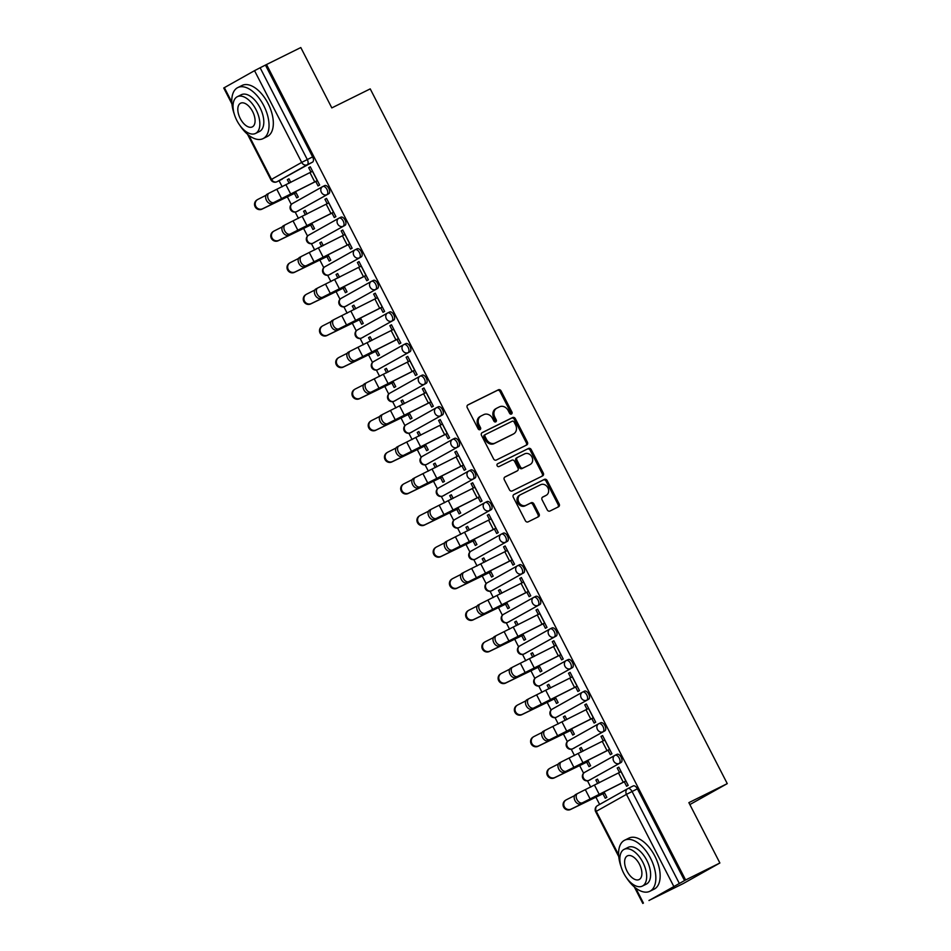 <?xml version="1.0" encoding="UTF-8"?>
<svg xmlns="http://www.w3.org/2000/svg" width="951" height="951" viewBox="0 0 951 951"><rect width="100%" height="100%" fill="white"/><g stroke="black" fill="none" stroke-linecap="round" stroke-linejoin="round"><path stroke-width="1.43" d="M511.472 414.054A1.569 1.32 60.7 0 0 511.947 412.08L501.082 390.956A2.235 1.89 60.7 0 0 498.372 389.803L467.94 404.876A2.235 1.89 60.7 0 0 467.274 407.706L478.127 428.83A1.569 1.32 60.7 0 0 480.505 427.653L479.09 424.919A7.156 6.039 60.7 0 1 481.004 416.003A7.156 6.039 60.7 0 1 481.23 415.872L483.774 414.624A7.156 6.039 60.7 0 1 492.452 418.309L493.854 421.043A1.569 1.32 60.7 0 0 496.22 419.866L494.817 417.132A7.156 6.039 60.7 0 1 496.719 408.217A7.156 6.039 60.7 0 1 496.957 408.086L499.489 406.838A7.156 6.039 60.7 0 1 508.167 410.523L509.581 413.257A1.569 1.32 60.7 0 0 511.472 414.054M510.901 414.172A1.569 1.32 60.7 0 0 510.877 412.675L500.024 391.55A2.235 1.89 60.7 0 0 497.314 390.409L467.571 405.126M479.459 429.745A1.569 1.32 60.7 0 0 479.435 428.247L478.032 425.513L479.09 424.919M495.186 421.959A1.569 1.32 60.7 0 0 495.15 420.461L493.747 417.727L494.817 417.132M547.253 509.879A2.235 1.89 60.7 0 0 549.963 511.032L558.51 506.812A2.235 1.89 60.7 0 0 559.176 503.982L547.122 480.517A2.235 1.89 60.7 0 0 544.4 479.375L513.98 494.437A2.235 1.89 60.7 0 0 513.302 497.266L525.368 520.72A2.235 1.89 60.7 0 0 528.078 521.873L538.385 516.773A2.235 1.89 60.7 0 0 539.062 513.944L533.891 503.899A2.235 1.89 60.7 0 0 531.181 502.758L526.069 505.29A5.979 5.04 60.7 0 1 518.877 502.318A5.979 5.04 60.7 0 1 520.411 494.746A5.979 5.04 60.7 0 1 520.601 494.651L540.632 484.725A5.979 5.04 60.7 0 1 547.835 487.697A5.979 5.04 60.7 0 1 546.302 495.257A5.979 5.04 60.7 0 1 546.1 495.364L542.759 497.016A2.235 1.89 60.7 0 0 542.094 499.846L547.253 509.879M266.53 64.525L300.801 47.55L331.816 107.903L370.224 88.883L727.265 783.624L688.869 802.644L719.883 862.997L685.612 879.972L266.53 64.525L260.122 67.771L307.28 159.518A4.553 2.449 63.7 0 1 307.221 164.773L277.014 181.724A4.553 2.449 63.7 0 1 276.955 181.76A4.553 2.449 63.7 0 1 276.812 181.819M526.723 444.973A2.235 1.89 60.7 0 0 527.401 442.156L515.347 418.69A2.235 1.89 60.7 0 0 512.625 417.537L482.205 432.61A2.235 1.89 60.7 0 0 481.527 435.439L493.581 458.893A2.235 1.89 60.7 0 0 496.303 460.046L526.723 444.973M531.229 449.609L543.283 473.063A2.235 1.89 60.7 0 1 542.617 475.892L512.185 490.966A2.235 1.89 60.7 0 1 509.474 489.813L504.315 479.768A2.235 1.89 60.7 0 1 504.981 476.95L517.32 470.828A2.235 1.89 60.7 0 0 517.998 468.011L514.574 461.342A2.235 1.89 60.7 0 0 511.864 460.201L499.013 466.561A1.569 1.32 60.7 0 1 497.528 463.803A1.569 1.32 60.7 0 0 497.528 463.803L528.518 448.456A2.235 1.89 60.7 0 1 531.229 449.609L530.159 450.203L542.225 473.669L543.283 473.063M719.883 862.997L683.282 883.55L648.974 900.466M279.071 180.714L282.197 186.788M287.309 196.738L291.279 204.465M295.19 212.085L298.436 218.385M303.547 228.335L307.518 236.062M311.429 243.682L314.674 249.982M319.786 259.932L323.756 267.659M327.667 275.279L330.912 281.579M336.024 291.529L339.994 299.256M343.905 306.876L347.151 313.176M352.262 323.126L356.233 330.853M360.144 338.473L363.389 344.773M368.501 354.723L372.471 362.45M376.382 370.07L379.627 376.37M384.739 386.32L388.709 394.047M392.62 401.667L395.866 407.967M400.977 417.917L404.948 425.644M408.871 433.264L412.104 439.564M417.216 449.514L421.186 457.241M425.109 464.861L428.342 471.161M433.454 481.111L437.424 488.838M441.347 496.458L444.581 502.758M449.692 512.708L453.663 520.435M457.586 528.055L460.819 534.355M465.931 544.305L469.901 552.032M473.824 559.652L477.057 565.952M482.169 575.902L486.139 583.629M490.062 591.249L493.296 597.561M498.407 607.499L502.378 615.226M506.301 622.846L509.534 629.158M514.646 639.096L518.616 646.823M522.539 654.443L525.772 660.755M530.884 670.693L534.854 678.42M538.777 686.04L542.011 692.352M547.122 702.29L551.093 710.017M555.015 717.636L558.249 723.949M563.361 733.887L567.343 741.614M571.254 749.233L574.487 755.546M579.599 765.484L583.581 773.211M587.492 780.83L590.737 787.143M595.837 797.081L599.617 804.439M689.855 804.57L727.265 783.624M685.612 879.972L648.998 900.526M265.46 65.12L312.617 156.879A4.553 2.449 63.7 0 1 312.558 162.122L277.014 181.724A4.553 3.84 60.7 0 1 271.487 179.382L301.693 162.419L254.535 70.671L260.122 67.771M231.937 103.968L223.735 88.003L254.535 70.671M294.418 193.445L296.712 197.903L298.305 197.012L295.618 191.781M315.756 181.463L318.05 185.921L319.655 185.029L310.288 166.794L308.683 167.697L310.323 166.877M331.994 213.06L334.288 217.517L335.893 216.626L326.526 198.39L324.921 199.294L326.573 198.474M307.042 213.999L305.176 210.373L303.583 211.277L305.223 210.456M310.656 225.042L312.95 229.5L314.543 228.609L311.857 223.378M348.232 244.657L350.527 249.114L352.132 248.223L342.764 229.987L341.159 230.891L342.812 230.071M323.281 245.596L321.414 241.97L319.821 242.874L321.462 242.053M326.894 256.639L329.189 261.097L330.782 260.205L328.095 254.975M364.471 276.254L366.765 280.711L368.37 279.82L359.002 261.584L357.398 262.488L359.05 261.668M339.519 277.193L337.653 273.567L336.06 274.47L337.7 273.65M343.133 288.236L345.427 292.694L347.02 291.802L344.333 286.572M380.709 307.851L383.003 312.308L384.608 311.417L375.241 293.181L373.636 294.085L375.288 293.265M355.757 308.79L353.891 305.164L352.298 306.067L353.938 305.247M359.371 319.833L361.665 324.291L363.258 323.399L360.572 318.169M396.959 339.448L399.242 343.905L400.846 343.014L391.479 324.778L389.874 325.682L391.527 324.862M371.996 340.387L370.129 336.761L368.536 337.664L370.177 336.844M375.609 351.43L377.904 355.888L379.497 354.996L376.81 349.766M413.198 371.045L415.48 375.502L417.085 374.611L407.717 356.375L406.113 357.279L407.765 356.459M388.234 371.984L386.368 368.358L384.775 369.261L386.415 368.441M391.848 383.027L394.142 387.485L395.747 386.593L393.048 381.363M429.436 402.642L431.718 407.099L433.323 406.208L423.956 387.972L422.351 388.876L424.003 388.056M404.472 403.581L402.606 399.955L401.013 400.858L402.653 400.038M408.086 414.624L410.38 419.082L411.985 418.19L409.299 412.96M445.674 434.238L447.969 438.696L449.561 437.805L440.194 419.569L438.589 420.473L440.242 419.653M420.711 435.178L418.844 431.552L417.251 432.455L418.892 431.635M424.324 446.221L426.619 450.679L428.223 449.787L425.537 444.557M461.913 465.835L464.207 470.293L465.8 469.402L456.432 451.166L454.828 452.07L456.48 451.25M436.949 466.775L435.094 463.149L433.49 464.052L435.13 463.232M440.563 477.818L442.857 482.276L444.462 481.384L441.775 476.154M478.151 497.432L480.445 501.89L482.038 500.999L472.671 482.763L471.066 483.667L472.718 482.846M453.187 498.372L451.333 494.746L449.728 495.649L451.368 494.829M456.801 509.415L459.095 513.873L460.7 512.981L458.013 507.751M494.389 529.029L496.684 533.487L498.276 532.596L488.909 514.36L487.304 515.264L488.957 514.443M469.425 529.969L467.571 526.343L465.966 527.246L467.607 526.426M473.039 541.012L475.334 545.47L476.938 544.578L474.252 539.348M510.628 560.626L512.922 565.084L514.515 564.193L505.147 545.957L503.555 546.861L505.195 546.04M485.664 561.565L483.809 557.94L482.205 558.843L483.845 558.023M489.278 572.609L491.572 577.067L493.177 576.175L490.49 570.945M526.866 592.223L529.16 596.681L530.753 595.79L521.386 577.554L519.793 578.458L521.433 577.637M501.902 593.162L500.048 589.537L498.443 590.44L500.083 589.62M505.516 604.206L507.81 608.664L509.415 607.772L506.728 602.542M543.104 623.82L545.399 628.278L546.991 627.387L537.624 609.151L536.031 610.055L537.672 609.234M518.14 624.759L516.286 621.134L514.681 622.037L516.322 621.217M521.754 635.803L524.049 640.261L525.653 639.369L522.967 634.139M559.343 655.417L561.637 659.875L563.23 658.984L553.862 640.748L552.269 641.652L553.91 640.831M534.379 656.356L532.524 652.731L530.92 653.634L532.56 652.814M537.993 667.4L540.287 671.858L541.892 670.966L539.205 665.736M575.581 687.014L577.875 691.472L579.468 690.581L570.101 672.345L568.508 673.249L570.148 672.428M550.617 687.953L548.763 684.328L547.158 685.231L548.798 684.411M554.231 698.997L556.525 703.455L558.13 702.563L555.443 697.333M591.819 718.611L594.113 723.069L595.706 722.178L586.339 703.942L584.746 704.846L586.387 704.025M566.855 719.55L565.001 715.925L563.396 716.828L565.037 716.008M570.469 730.594L572.764 735.052L574.368 734.16L571.682 728.93M608.058 750.208L610.352 754.666L611.945 753.774L602.577 735.539L600.984 736.443L602.625 735.622M583.094 751.147L581.239 747.522L579.635 748.425L581.275 747.605M586.708 762.191L589.002 766.649L590.607 765.757L587.92 760.527M624.296 781.805L626.59 786.263L628.195 785.371L618.816 767.136L617.223 768.039L618.863 767.219M599.332 782.744L597.478 779.119L595.873 780.022L597.513 779.202M615.154 755.249L616.937 754.369A4.553 2.449 -116.3 0 1 616.997 754.333A4.553 2.449 -116.3 0 1 621.181 757.281A4.553 2.449 -116.3 0 1 621.098 762.464L589.002 780.367A4.553 2.449 63.7 0 1 588.942 780.391A4.553 2.449 63.7 0 1 588.788 780.462M598.916 723.652L600.699 722.772A4.553 2.449 -116.3 0 1 600.759 722.736A4.553 2.449 -116.3 0 1 604.943 725.684A4.553 2.449 -116.3 0 1 604.86 730.867L572.764 748.77A4.553 2.449 63.7 0 1 572.704 748.794A4.553 2.449 63.7 0 1 572.55 748.865M582.678 692.055L584.461 691.175A4.553 2.449 -116.3 0 1 584.52 691.139A4.553 2.449 -116.3 0 1 588.705 694.087A4.553 2.449 -116.3 0 1 588.621 699.27L556.525 717.173A4.553 2.449 63.7 0 1 556.466 717.197A4.553 2.449 63.7 0 1 556.311 717.268M566.439 660.458L568.211 659.578A4.553 2.449 -116.3 0 1 568.282 659.542A4.553 2.449 -116.3 0 1 572.466 662.49A4.553 2.449 -116.3 0 1 572.383 667.673L540.287 685.576A4.553 2.449 63.7 0 1 540.227 685.6A4.553 2.449 63.7 0 1 540.073 685.671M550.201 628.861L551.972 627.981A4.553 2.449 -116.3 0 1 552.032 627.945A4.553 2.449 -116.3 0 1 556.228 630.893A4.553 2.449 -116.3 0 1 556.145 636.076L524.049 653.979A4.553 2.449 63.7 0 1 523.989 654.003A4.553 2.449 63.7 0 1 523.835 654.074M533.963 597.264L535.734 596.384A4.553 2.449 -116.3 0 1 535.793 596.348A4.553 2.449 -116.3 0 1 539.99 599.296A4.553 2.449 -116.3 0 1 539.906 604.479L507.81 622.382A4.553 2.449 63.7 0 1 507.739 622.406A4.553 2.449 63.7 0 1 507.596 622.465M517.724 565.667L519.496 564.787A4.553 2.449 -116.3 0 1 519.555 564.751A4.553 2.449 -116.3 0 1 523.739 567.699A4.553 2.449 -116.3 0 1 523.668 572.882L491.572 590.785A4.553 2.449 63.7 0 1 491.501 590.809A4.553 2.449 63.7 0 1 491.358 590.868M501.486 534.07L503.257 533.19A4.553 2.449 -116.3 0 1 503.317 533.154A4.553 2.449 -116.3 0 1 507.501 536.091A4.553 2.449 -116.3 0 1 507.43 541.285L475.322 559.188A4.553 2.449 63.7 0 1 475.262 559.212A4.553 2.449 63.7 0 1 475.12 559.271M485.248 502.473L487.019 501.593A4.553 2.449 -116.3 0 1 487.078 501.557A4.553 2.449 -116.3 0 1 491.263 504.494A4.553 2.449 -116.3 0 1 491.191 509.688L459.083 527.591A4.553 2.449 63.7 0 1 459.024 527.615A4.553 2.449 63.7 0 1 458.881 527.674M469.009 470.876L470.781 469.996A4.553 2.449 -116.3 0 1 470.84 469.96A4.553 2.449 -116.3 0 1 475.024 472.897A4.553 2.449 -116.3 0 1 474.953 478.091L442.845 495.994A4.553 2.449 63.7 0 1 442.786 496.018A4.553 2.449 63.7 0 1 442.643 496.077M452.771 439.279L454.542 438.399A4.553 2.449 -116.3 0 1 454.602 438.363A4.553 2.449 -116.3 0 1 458.786 441.3A4.553 2.449 -116.3 0 1 458.715 446.495L426.607 464.397A4.553 2.449 63.7 0 1 426.547 464.421A4.553 2.449 63.7 0 1 426.405 464.48M436.533 407.682L438.304 406.802A4.553 2.449 -116.3 0 1 438.363 406.766A4.553 2.449 -116.3 0 1 442.548 409.703A4.553 2.449 -116.3 0 1 442.465 414.898L410.368 432.8A4.553 2.449 63.7 0 1 410.309 432.824A4.553 2.449 63.7 0 1 410.166 432.883M420.294 376.085L422.066 375.205A4.553 2.449 -116.3 0 1 422.125 375.17A4.553 2.449 -116.3 0 1 426.31 378.106A4.553 2.449 -116.3 0 1 426.226 383.301L394.13 401.203A4.553 2.449 63.7 0 1 394.071 401.227A4.553 2.449 63.7 0 1 393.928 401.286M404.056 344.488L405.827 343.608A4.553 2.449 -116.3 0 1 405.887 343.573A4.553 2.449 -116.3 0 1 410.071 346.509A4.553 2.449 -116.3 0 1 409.988 351.704L377.892 369.606A4.553 2.449 63.7 0 1 377.832 369.63A4.553 2.449 63.7 0 1 377.69 369.689M387.818 312.891L389.589 312.011A4.553 2.449 -116.3 0 1 389.648 311.976A4.553 2.449 -116.3 0 1 393.833 314.912A4.553 2.449 -116.3 0 1 393.75 320.107L361.653 338.009A4.553 2.449 63.7 0 1 361.594 338.033A4.553 2.449 63.7 0 1 361.451 338.092M371.579 281.294L373.351 280.414A4.553 2.449 -116.3 0 1 373.41 280.379A4.553 2.449 -116.3 0 1 377.595 283.315A4.553 2.449 -116.3 0 1 377.511 288.51L345.415 306.4A4.553 2.449 63.7 0 1 345.356 306.436A4.553 2.449 63.7 0 1 345.213 306.495M355.341 249.697L357.112 248.817A4.553 2.449 -116.3 0 1 357.172 248.782A4.553 2.449 -116.3 0 1 361.356 251.718A4.553 2.449 -116.3 0 1 361.273 256.913L329.177 274.803A4.553 2.449 63.7 0 1 329.117 274.839A4.553 2.449 63.7 0 1 328.975 274.898M339.103 218.1L340.874 217.22A4.553 2.449 -116.3 0 1 340.933 217.185A4.553 2.449 -116.3 0 1 345.118 220.121A4.553 2.449 -116.3 0 1 345.035 225.316L312.938 243.206A4.553 2.449 63.7 0 1 312.879 243.242A4.553 2.449 63.7 0 1 312.736 243.301M322.865 186.503L324.636 185.623A4.553 2.449 -116.3 0 1 324.695 185.588A4.553 2.449 -116.3 0 1 328.88 188.524A4.553 2.449 -116.3 0 1 328.796 193.719L296.7 211.609A4.553 2.449 63.7 0 1 296.641 211.645A4.553 2.449 63.7 0 1 296.498 211.704M290.804 182.402L288.938 178.776L287.345 179.68L288.985 178.859M595.873 780.022L597.703 783.576M602.946 793.788L605.24 798.246L606.845 797.354L604.158 792.124M287.345 179.68L289.163 183.234M303.583 211.277L305.414 214.831M319.821 242.874L321.652 246.428M336.06 274.47L337.89 278.025M352.298 306.067L354.129 309.622M368.536 337.664L370.367 341.219M384.775 369.261L386.605 372.816M401.013 400.858L402.844 404.413M417.251 432.455L419.082 436.01M433.49 464.052L435.32 467.607M449.728 495.649L451.559 499.204M465.966 527.246L467.797 530.801M482.205 558.843L484.035 562.398M498.443 590.44L500.274 593.995M514.681 622.037L516.512 625.592M530.92 653.634L532.75 657.189M547.158 685.231L548.989 688.786M563.396 716.828L565.227 720.382M579.635 748.425L581.465 751.979M308.683 167.697L310.941 172.083M684.542 880.567L637.384 788.819A4.553 2.449 -116.3 0 0 633.235 785.93A4.553 2.449 -116.3 0 0 633.176 785.966L627.957 788.545M324.921 199.294L327.18 203.68M341.159 230.891L343.418 235.277M357.398 262.488L359.656 266.874M373.636 294.085L375.895 298.471M389.874 325.682L392.133 330.068M406.113 357.279L408.371 361.665M422.351 388.876L424.61 393.262M438.589 420.473L440.848 424.859M454.828 452.07L457.086 456.456M471.066 483.667L473.325 488.053M487.304 515.264L489.563 519.65M503.555 546.861L505.801 551.247M519.793 578.458L522.04 582.844M536.031 610.055L538.278 614.441M552.269 641.652L554.516 646.038M568.508 673.249L570.755 677.635M584.746 704.846L586.993 709.232M600.984 736.443L603.231 740.829M617.223 768.039L619.47 772.426M495.887 408.692A7.156 6.039 60.7 0 0 495.661 408.811A7.156 6.039 60.7 0 0 493.747 417.727M480.172 416.479A7.156 6.039 60.7 0 0 479.934 416.597A7.156 6.039 60.7 0 0 478.032 425.513M526.034 445.318A2.235 1.89 60.7 0 0 526.331 442.75L514.277 419.296A2.235 1.89 60.7 0 0 511.567 418.143L481.824 432.86M514.099 422.054A1.569 1.32 60.7 0 0 512.197 421.245L485.485 434.476A1.569 1.32 60.7 0 0 485.022 436.45L486.508 439.338A7.156 6.039 60.7 0 0 495.186 443.011L513.445 433.977A7.156 6.039 60.7 0 0 513.671 433.846A7.156 6.039 60.7 0 0 515.585 424.931L514.099 422.054M485.39 434.524L484.428 435.071A1.569 1.32 60.7 0 0 483.952 437.044L485.022 436.45M512.827 434.31A7.156 6.039 60.7 0 1 512.601 434.452A7.156 6.039 60.7 0 1 512.375 434.571L494.116 443.618A7.156 6.039 60.7 0 1 485.438 439.933L483.952 437.044M541.915 476.237A2.235 1.89 60.7 0 0 542.225 473.669M504.612 477.2L516.262 471.434A2.235 1.89 60.7 0 0 516.405 471.351M497.278 463.993L528.518 448.456M530.135 464.492A5.979 5.04 60.7 0 0 530.325 464.385A5.979 5.04 60.7 0 0 531.859 456.813A5.979 5.04 60.7 0 0 524.667 453.853L517.606 457.348A2.235 1.89 60.7 0 0 516.94 460.177L520.363 466.834A2.235 1.89 60.7 0 0 523.074 467.987L529.065 465.087A5.979 5.04 60.7 0 0 529.255 464.991A5.979 5.04 60.7 0 0 529.445 464.873M517.463 457.431L516.536 457.954A2.235 1.89 60.7 0 0 515.87 460.771L516.94 460.177M529.065 465.087L522.004 468.581A2.235 1.89 60.7 0 1 519.294 467.44L515.87 460.771M530.159 450.203A2.235 1.89 60.7 0 0 527.448 449.05M545.422 495.744A5.979 5.04 60.7 0 1 545.232 495.863A5.979 5.04 60.7 0 1 545.042 495.958L542.391 497.278M519.531 495.245A5.979 5.04 60.7 0 0 519.341 495.352A5.979 5.04 60.7 0 0 517.808 502.924A5.979 5.04 60.7 0 0 525 505.884L526.069 505.29M537.695 517.118A2.235 1.89 60.7 0 0 537.993 514.539L532.833 504.505A2.235 1.89 60.7 0 0 530.123 503.352L525 505.884M557.809 507.156A2.235 1.89 60.7 0 0 558.106 504.577L546.052 481.123A2.235 1.89 60.7 0 0 543.342 479.97L513.599 494.698M296.058 192.625L262.024 209.125A5.242 5.052 -122.1 0 1 255.237 206.949A5.242 5.052 -122.1 0 1 256.853 200.031L257.507 199.615A5.242 5.052 57.9 0 0 255.89 206.533A5.242 5.052 57.9 0 0 262.69 208.709L296.023 192.554M266.066 195.252L257.899 199.389A5.242 5.052 57.9 0 0 257.507 199.615M312.582 171.251L269.121 193.136A5.242 3.388 61.7 0 0 269.026 193.184A5.242 3.388 61.7 0 0 268.503 199.33A5.242 3.388 61.7 0 0 273.912 202.456L271.915 203.526A5.242 3.388 -118.3 0 1 266.506 200.399A5.242 3.388 -118.3 0 1 267.041 194.254A5.242 3.388 -118.3 0 1 267.136 194.206L268.943 193.231M271.915 203.526L317.408 180.642M317.372 180.571L273.912 202.456M312.297 224.222L278.274 240.722A5.242 5.052 -122.1 0 1 271.475 238.546A5.242 5.052 -122.1 0 1 273.092 231.628L273.745 231.212A5.242 5.052 57.9 0 0 272.129 238.13A5.242 5.052 57.9 0 0 278.928 240.306L312.261 224.151M282.304 226.861L274.138 230.986A5.242 5.052 57.9 0 0 273.745 231.212M328.535 255.819L294.513 272.319A5.242 5.052 -122.1 0 1 287.713 270.143A5.242 5.052 -122.1 0 1 289.33 263.225L289.984 262.809A5.242 5.052 57.9 0 0 288.367 269.727A5.242 5.052 57.9 0 0 295.167 271.903L328.499 255.748M298.543 258.458L290.376 262.583A5.242 5.052 57.9 0 0 289.984 262.809M328.82 202.848L285.359 224.733A5.242 3.388 61.7 0 0 285.264 224.781A5.242 3.388 61.7 0 0 284.741 230.927A5.242 3.388 61.7 0 0 290.15 234.053L288.165 235.123A5.242 3.388 -118.3 0 1 282.744 231.996A5.242 3.388 -118.3 0 1 283.279 225.851A5.242 3.388 -118.3 0 1 283.374 225.803L285.181 224.828M288.165 235.123L333.646 212.239M333.611 212.168L290.15 234.053M345.058 234.445L301.598 256.33A5.242 3.388 61.7 0 0 301.503 256.378A5.242 3.388 61.7 0 0 300.98 262.524A5.242 3.388 61.7 0 0 306.388 265.65L304.403 266.72A5.242 3.388 -118.3 0 1 298.994 263.593A5.242 3.388 -118.3 0 1 299.517 257.448A5.242 3.388 -118.3 0 1 299.613 257.4L301.419 256.425M304.403 266.72L349.885 243.836M349.849 243.765L306.388 265.65M239.7 125.14A28.471 15.287 -116.3 0 0 263.047 138.62A28.471 15.287 -116.3 0 0 263.748 105.609A28.471 15.287 -116.3 0 0 237.774 87.587A28.471 15.287 -116.3 0 0 234.338 114.31M263.047 138.62L267.35 136.48A28.471 15.287 -116.3 0 0 268.051 103.481A28.471 15.287 -116.3 0 0 242.077 85.447L237.774 87.587M237.346 96.693L241.304 94.731A20.506 11.008 63.7 0 1 260.015 107.713A20.506 11.008 63.7 0 1 259.504 131.476L255.546 133.437A20.506 11.008 -116.3 0 0 256.045 109.674A20.506 11.008 -116.3 0 0 237.346 96.693A20.506 11.008 -116.3 0 0 236.835 120.456A20.506 11.008 -116.3 0 0 255.546 133.437M252.633 111.588A13.207 7.097 -116.3 0 0 240.579 103.219A13.207 7.097 -116.3 0 0 240.258 118.542A13.207 7.097 -116.3 0 0 252.312 126.899A13.207 7.097 -116.3 0 0 252.633 111.588M626.519 877.809A28.471 15.287 -116.3 0 0 649.854 891.277A28.471 15.287 -116.3 0 0 650.567 858.266A28.471 15.287 -116.3 0 0 624.581 840.244A28.471 15.287 -116.3 0 0 621.158 866.967M649.854 891.277L654.157 889.149A28.471 15.287 -116.3 0 0 654.87 856.138A28.471 15.287 -116.3 0 0 628.896 838.116L624.581 840.244M624.165 849.35L628.124 847.389A20.506 11.008 63.7 0 1 646.823 860.37A20.506 11.008 63.7 0 1 646.323 884.133L642.353 886.094A20.506 11.008 -116.3 0 0 642.864 862.331A20.506 11.008 -116.3 0 0 624.165 849.35A20.506 11.008 -116.3 0 0 623.654 873.113A20.506 11.008 -116.3 0 0 642.353 886.094M639.452 864.245A13.207 7.097 -116.3 0 0 627.398 855.876A13.207 7.097 -116.3 0 0 627.066 871.199A13.207 7.097 -116.3 0 0 639.12 879.556A13.207 7.097 -116.3 0 0 639.452 864.245M344.773 287.416L310.751 303.916A5.242 5.052 -122.1 0 1 303.951 301.74A5.242 5.052 -122.1 0 1 305.568 294.822L306.222 294.406A5.242 5.052 57.9 0 0 304.605 301.324A5.242 5.052 57.9 0 0 311.405 303.5L344.738 287.345M314.781 290.055L306.614 294.18A5.242 5.052 57.9 0 0 306.222 294.406M361.011 319.013L326.989 335.513A5.242 5.052 -122.1 0 1 320.19 333.337A5.242 5.052 -122.1 0 1 321.807 326.419L322.46 326.003A5.242 5.052 57.9 0 0 320.844 332.921A5.242 5.052 57.9 0 0 327.643 335.097L360.976 318.942M331.019 321.652L322.853 325.777A5.242 5.052 57.9 0 0 322.46 326.003M377.25 350.61L343.228 367.11A5.242 5.052 -122.1 0 1 336.428 364.934A5.242 5.052 -122.1 0 1 338.045 358.016L338.699 357.6A5.242 5.052 57.9 0 0 337.082 364.518A5.242 5.052 57.9 0 0 343.882 366.694L377.214 350.539M347.258 353.249L339.091 357.374A5.242 5.052 57.9 0 0 338.699 357.6M361.297 266.042L317.836 287.927A5.242 3.388 61.7 0 0 317.741 287.975A5.242 3.388 61.7 0 0 317.218 294.121A5.242 3.388 61.7 0 0 322.627 297.247L320.642 298.317A5.242 3.388 -118.3 0 1 315.233 295.19A5.242 3.388 -118.3 0 1 315.756 289.045A5.242 3.388 -118.3 0 1 315.851 288.997L317.658 288.022M320.642 298.317L366.123 275.433M366.087 275.362L322.627 297.247M377.535 297.639L334.074 319.524A5.242 3.388 61.7 0 0 333.979 319.572A5.242 3.388 61.7 0 0 333.456 325.717A5.242 3.388 61.7 0 0 338.865 328.844L336.88 329.914A5.242 3.388 -118.3 0 1 331.471 326.787A5.242 3.388 -118.3 0 1 331.994 320.642A5.242 3.388 -118.3 0 1 332.089 320.594L333.896 319.619M336.88 329.914L382.361 307.03M382.326 306.959L338.865 328.844M393.773 329.236L350.313 351.121A5.242 3.388 61.7 0 0 350.218 351.169A5.242 3.388 61.7 0 0 349.695 357.314A5.242 3.388 61.7 0 0 355.103 360.441L353.118 361.511A5.242 3.388 -118.3 0 1 347.709 358.384A5.242 3.388 -118.3 0 1 348.232 352.239A5.242 3.388 -118.3 0 1 348.328 352.191L350.134 351.216M353.118 361.511L398.6 338.627M398.564 338.556L355.103 360.441M393.488 382.207L359.466 398.707A5.242 5.052 -122.1 0 1 352.666 396.531A5.242 5.052 -122.1 0 1 354.283 389.613L354.937 389.197A5.242 5.052 57.9 0 0 353.332 396.115A5.242 5.052 57.9 0 0 360.12 398.291L393.452 382.136M363.496 384.846L355.329 388.971A5.242 5.052 57.9 0 0 354.937 389.197M410.012 360.833L366.551 382.718A5.242 3.388 61.7 0 0 366.468 382.766A5.242 3.388 61.7 0 0 365.933 388.911A5.242 3.388 61.7 0 0 371.342 392.038L369.357 393.108A5.242 3.388 -118.3 0 1 363.948 389.981A5.242 3.388 -118.3 0 1 364.471 383.835A5.242 3.388 -118.3 0 1 364.566 383.788L366.373 382.813M369.357 393.108L414.838 370.224M414.802 370.153L371.342 392.038M409.726 413.804L375.704 430.304A5.242 5.052 -122.1 0 1 368.905 428.128A5.242 5.052 -122.1 0 1 370.521 421.21L371.175 420.794A5.242 5.052 57.9 0 0 369.57 427.712A5.242 5.052 57.9 0 0 376.358 429.888L409.691 413.733M379.734 416.443L371.568 420.568A5.242 5.052 57.9 0 0 371.175 420.794M426.25 392.43L382.789 414.315A5.242 3.388 61.7 0 0 382.706 414.363A5.242 3.388 61.7 0 0 382.171 420.508A5.242 3.388 61.7 0 0 387.58 423.635L385.595 424.705A5.242 3.388 -118.3 0 1 380.186 421.578A5.242 3.388 -118.3 0 1 380.709 415.432A5.242 3.388 -118.3 0 1 380.804 415.385L382.611 414.41M385.595 424.705L431.076 401.821M431.041 401.75L387.58 423.635M425.965 445.401L391.943 461.901A5.242 5.052 -122.1 0 1 385.143 459.725A5.242 5.052 -122.1 0 1 386.76 452.807L387.414 452.391A5.242 5.052 57.9 0 0 385.809 459.309A5.242 5.052 57.9 0 0 392.597 461.485L425.929 445.33M395.985 448.04L387.806 452.165A5.242 5.052 57.9 0 0 387.414 452.391M442.488 424.027L399.028 445.912A5.242 3.388 61.7 0 0 398.945 445.96A5.242 3.388 61.7 0 0 398.41 452.105A5.242 3.388 61.7 0 0 403.818 455.232L401.833 456.302A5.242 3.388 -118.3 0 1 396.424 453.175A5.242 3.388 -118.3 0 1 396.947 447.029A5.242 3.388 -118.3 0 1 397.043 446.982L398.849 446.007M401.833 456.302L447.315 433.418M447.279 433.347L403.818 455.232M442.203 476.998L408.181 493.498A5.242 5.052 -122.1 0 1 401.381 491.322A5.242 5.052 -122.1 0 1 402.998 484.404L403.652 483.988A5.242 5.052 57.9 0 0 402.047 490.906A5.242 5.052 57.9 0 0 408.835 493.082L442.167 476.926M412.223 479.637L404.044 483.762A5.242 5.052 57.9 0 0 403.652 483.988M458.727 455.624L415.266 477.509A5.242 3.388 61.7 0 0 415.183 477.557A5.242 3.388 61.7 0 0 414.648 483.702A5.242 3.388 61.7 0 0 420.057 486.829L418.071 487.899A5.242 3.388 -118.3 0 1 412.663 484.772A5.242 3.388 -118.3 0 1 413.186 478.626A5.242 3.388 -118.3 0 1 413.281 478.579L415.088 477.604M418.071 487.899L463.553 465.015M463.517 464.944L420.057 486.829M458.441 508.595L424.419 525.095A5.242 5.052 -122.1 0 1 417.62 522.919A5.242 5.052 -122.1 0 1 419.236 516.001L419.89 515.585A5.242 5.052 57.9 0 0 418.285 522.503A5.242 5.052 57.9 0 0 425.073 524.679L458.406 508.523M428.461 511.234L420.283 515.359A5.242 5.052 57.9 0 0 419.89 515.585M474.965 487.221L431.504 509.106A5.242 3.388 61.7 0 0 431.421 509.154A5.242 3.388 61.7 0 0 430.886 515.299A5.242 3.388 61.7 0 0 436.295 518.426L434.31 519.496A5.242 3.388 -118.3 0 1 428.901 516.369A5.242 3.388 -118.3 0 1 429.424 510.223A5.242 3.388 -118.3 0 1 429.519 510.176L431.326 509.201M434.31 519.496L479.791 496.612M479.756 496.541L436.295 518.426M474.68 540.192L440.658 556.692A5.242 5.052 -122.1 0 1 433.858 554.516A5.242 5.052 -122.1 0 1 435.475 547.598L436.129 547.182A5.242 5.052 57.9 0 0 434.524 554.1A5.242 5.052 57.9 0 0 441.312 556.276L474.644 540.12M444.699 542.831L436.521 546.956A5.242 5.052 57.9 0 0 436.129 547.182M491.203 518.818L447.743 540.703A5.242 3.388 61.7 0 0 447.659 540.75A5.242 3.388 61.7 0 0 447.125 546.896A5.242 3.388 61.7 0 0 452.533 550.023L450.548 551.093A5.242 3.388 -118.3 0 1 445.139 547.966A5.242 3.388 -118.3 0 1 445.662 541.82A5.242 3.388 -118.3 0 1 445.757 541.773L447.564 540.798M450.548 551.093L496.03 528.209M495.994 528.138L452.533 550.023M490.918 571.789L456.896 588.289A5.242 5.052 -122.1 0 1 450.096 586.113A5.242 5.052 -122.1 0 1 451.713 579.195L452.367 578.779A5.242 5.052 57.9 0 0 450.762 585.697A5.242 5.052 57.9 0 0 457.55 587.873L490.882 571.717M460.938 574.428L452.759 578.553A5.242 5.052 57.9 0 0 452.367 578.779M507.442 550.427L463.981 572.3A5.242 3.388 61.7 0 0 463.898 572.347A5.242 3.388 61.7 0 0 463.363 578.493A5.242 3.388 61.7 0 0 468.772 581.62L466.786 582.69A5.242 3.388 -118.3 0 1 461.378 579.563A5.242 3.388 -118.3 0 1 461.901 573.417A5.242 3.388 -118.3 0 1 461.996 573.37L463.803 572.395M466.786 582.69L512.268 559.806M512.232 559.735L468.772 581.62M507.168 603.386L473.134 619.886A5.242 5.052 -122.1 0 1 466.335 617.71A5.242 5.052 -122.1 0 1 467.951 610.792L468.605 610.376A5.242 5.052 57.9 0 0 467 617.294A5.242 5.052 57.9 0 0 473.788 619.47L507.121 603.314M477.176 606.025L469.009 610.15A5.242 5.052 57.9 0 0 468.605 610.376M523.68 582.024L480.231 603.897A5.242 3.388 61.7 0 0 480.136 603.944A5.242 3.388 61.7 0 0 479.601 610.09A5.242 3.388 61.7 0 0 485.01 613.217L483.025 614.287A5.242 3.388 -118.3 0 1 477.616 611.16A5.242 3.388 -118.3 0 1 478.139 605.014A5.242 3.388 -118.3 0 1 478.234 604.967L480.041 603.992M483.025 614.287L528.506 591.403M528.471 591.332L485.01 613.217M523.407 634.983L489.373 651.483A5.242 5.052 -122.1 0 1 482.573 649.307A5.242 5.052 -122.1 0 1 484.19 642.389L484.844 641.973A5.242 5.052 57.9 0 0 483.239 648.891A5.242 5.052 57.9 0 0 490.027 651.066L523.359 634.911M493.414 637.622L485.248 641.747A5.242 5.052 57.9 0 0 484.844 641.973M539.918 613.621L496.47 635.494A5.242 3.388 61.7 0 0 496.374 635.541A5.242 3.388 61.7 0 0 495.84 641.687A5.242 3.388 61.7 0 0 501.248 644.814L499.263 645.884A5.242 3.388 -118.3 0 1 493.854 642.757A5.242 3.388 -118.3 0 1 494.377 636.611A5.242 3.388 -118.3 0 1 494.472 636.564L496.279 635.589M499.263 645.884L544.745 623M544.709 622.929L501.248 644.814M539.645 666.58L505.611 683.08A5.242 5.052 -122.1 0 1 498.811 680.904A5.242 5.052 -122.1 0 1 500.428 673.986L501.094 673.57A5.242 5.052 57.9 0 0 499.477 680.5A5.242 5.052 57.9 0 0 506.265 682.663L539.597 666.508M509.653 669.219L501.486 673.344A5.242 5.052 57.9 0 0 501.094 673.57M556.157 645.218L512.708 667.091A5.242 3.388 61.7 0 0 512.613 667.138A5.242 3.388 61.7 0 0 512.078 673.284A5.242 3.388 61.7 0 0 517.487 676.411L515.501 677.481A5.242 3.388 -118.3 0 1 510.093 674.354A5.242 3.388 -118.3 0 1 510.616 668.208A5.242 3.388 -118.3 0 1 510.711 668.161L512.518 667.186M515.501 677.481L560.983 654.597M560.947 654.526L517.487 676.411M555.883 698.177L521.849 714.677A5.242 5.052 -122.1 0 1 515.05 712.501A5.242 5.052 -122.1 0 1 516.666 705.583L517.332 705.167A5.242 5.052 57.9 0 0 515.715 712.097A5.242 5.052 57.9 0 0 522.503 714.26L555.836 698.105M525.891 700.816L517.724 704.941A5.242 5.052 57.9 0 0 517.332 705.167M572.395 676.815L528.946 698.688A5.242 3.388 61.7 0 0 528.851 698.735A5.242 3.388 61.7 0 0 528.316 704.881A5.242 3.388 61.7 0 0 533.725 708.008L531.74 709.077A5.242 3.388 -118.3 0 1 526.331 705.951A5.242 3.388 -118.3 0 1 526.854 699.805A5.242 3.388 -118.3 0 1 526.949 699.758L528.756 698.783M531.74 709.077L577.221 686.194M577.186 686.123L533.725 708.008M572.122 729.774L538.088 746.273A5.242 5.052 -122.1 0 1 531.288 744.098A5.242 5.052 -122.1 0 1 532.905 737.18L533.57 736.763A5.242 5.052 57.9 0 0 531.954 743.694A5.242 5.052 57.9 0 0 538.741 745.857L572.074 729.702M542.129 732.413L533.963 736.538A5.242 5.052 57.9 0 0 533.57 736.763M588.633 708.412L545.185 730.285A5.242 3.388 61.7 0 0 545.089 730.332A5.242 3.388 61.7 0 0 544.554 736.478A5.242 3.388 61.7 0 0 549.963 739.605L547.978 740.674A5.242 3.388 -118.3 0 1 542.569 737.548A5.242 3.388 -118.3 0 1 543.092 731.402A5.242 3.388 -118.3 0 1 543.187 731.355L544.994 730.38M547.978 740.674L593.46 717.791M593.424 717.72L549.963 739.605M588.36 761.371L554.326 777.87A5.242 5.052 -122.1 0 1 547.526 775.695A5.242 5.052 -122.1 0 1 549.143 768.777L549.809 768.36A5.242 5.052 57.9 0 0 548.192 775.291A5.242 5.052 57.9 0 0 554.98 777.454L588.312 761.299M558.368 764.01L550.201 768.135A5.242 5.052 57.9 0 0 549.809 768.36M604.872 740.009L561.423 761.882A5.242 3.388 61.7 0 0 561.328 761.929A5.242 3.388 61.7 0 0 560.793 768.075A5.242 3.388 61.7 0 0 566.202 771.202L564.216 772.271A5.242 3.388 -118.3 0 1 558.808 769.145A5.242 3.388 -118.3 0 1 559.331 762.999A5.242 3.388 -118.3 0 1 559.426 762.952L561.233 761.977M564.216 772.271L609.698 749.388M609.662 749.317L566.202 771.202M604.598 792.968L570.564 809.467A5.242 5.052 -122.1 0 1 563.765 807.292A5.242 5.052 -122.1 0 1 565.381 800.373L566.047 799.957A5.242 5.052 57.9 0 0 564.43 806.888A5.242 5.052 57.9 0 0 571.218 809.051L604.563 792.896M574.606 795.607L566.439 799.732A5.242 5.052 57.9 0 0 566.047 799.957M621.11 771.606L577.661 793.479A5.242 3.388 61.7 0 0 577.566 793.526A5.242 3.388 61.7 0 0 577.031 799.672A5.242 3.388 61.7 0 0 582.452 802.799L580.455 803.868A5.242 3.388 -118.3 0 1 575.046 800.742A5.242 3.388 -118.3 0 1 575.569 794.596A5.242 3.388 -118.3 0 1 575.664 794.549L577.471 793.574M580.455 803.868L625.936 780.985M625.901 780.914L582.452 802.799M510.877 412.675L511.947 412.08M479.435 428.247L480.505 427.653M495.15 420.461L496.22 419.866M673.629 886.118L626.471 794.37L596.265 811.322A4.553 3.84 -119.3 0 1 597.478 805.64A4.553 3.84 -119.3 0 1 597.632 805.568L627.541 788.771M637.384 788.819L626.471 794.37A4.553 3.84 -119.3 0 1 627.684 788.688L597.478 805.64A4.553 4.553 0 0 0 595.659 811.702L596.265 811.322L618.614 854.806M635.684 888.02L643.423 903.07M312.558 162.122L307.221 164.773A4.553 3.84 60.7 0 1 301.693 162.419L312.617 156.879M224.341 87.623L231.806 102.149M248.865 135.363L271.487 179.382L270.88 179.751L272.806 178.871M621.098 762.464L589.002 780.367A4.553 3.84 -119.3 0 1 583.474 778.013A4.553 3.84 60.7 0 1 584.687 772.343A4.553 4.553 0 0 0 582.892 778.441A4.553 4.553 0 0 0 588.942 780.391L590.833 779.451M616.997 754.333L615.095 755.272A4.553 4.553 0 0 0 614.893 755.379A4.553 3.84 -119.3 0 1 615.035 755.308A4.553 2.449 63.7 0 1 615.095 755.272A4.553 2.449 63.7 0 1 619.279 758.209A4.553 2.449 63.7 0 1 619.196 763.403A4.553 3.84 -119.3 0 1 613.68 761.062A4.553 3.84 -119.3 0 1 614.893 755.379L584.687 772.343A4.553 3.84 60.7 0 1 584.829 772.26L614.75 755.474M604.86 730.867L572.764 748.77A4.553 3.84 -119.3 0 1 567.236 746.416A4.553 3.84 60.7 0 1 568.448 740.746A4.553 4.553 0 0 0 566.653 746.844A4.553 4.553 0 0 0 572.704 748.794L574.594 747.855M600.759 722.736L598.857 723.675A4.553 4.553 0 0 0 598.654 723.782A4.553 3.84 -119.3 0 1 598.797 723.711A4.553 2.449 63.7 0 1 598.857 723.675A4.553 2.449 63.7 0 1 603.041 726.612A4.553 2.449 63.7 0 1 602.958 731.806A4.553 3.84 -119.3 0 1 597.442 729.465A4.553 3.84 -119.3 0 1 598.654 723.782L568.448 740.746A4.553 3.84 60.7 0 1 568.591 740.663L598.512 723.877M588.621 699.27L556.525 717.173A4.553 3.84 -119.3 0 1 550.998 714.819A4.553 3.84 60.7 0 1 552.21 709.149A4.553 4.553 0 0 0 550.415 715.247A4.553 4.553 0 0 0 556.466 717.197L558.356 716.258M584.52 691.139L582.618 692.078A4.553 4.553 0 0 0 582.416 692.185A4.553 3.84 -119.3 0 1 582.559 692.114A4.553 2.449 63.7 0 1 582.618 692.078A4.553 2.449 63.7 0 1 586.803 695.015A4.553 2.449 63.7 0 1 586.719 700.209A4.553 3.84 -119.3 0 1 581.204 697.868A4.553 3.84 -119.3 0 1 582.416 692.185L552.21 709.149A4.553 3.84 60.7 0 1 552.353 709.066L582.274 692.28M572.383 667.673L540.287 685.576A4.553 3.84 -119.3 0 1 534.759 683.222A4.553 3.84 60.7 0 1 535.972 677.552A4.553 4.553 0 0 0 534.177 683.65A4.553 4.553 0 0 0 540.227 685.6L542.118 684.661M568.282 659.542L566.38 660.481A4.553 4.553 0 0 0 566.178 660.588A4.553 3.84 -119.3 0 1 566.32 660.517A4.553 2.449 63.7 0 1 566.38 660.481A4.553 2.449 63.7 0 1 570.564 663.418A4.553 2.449 63.7 0 1 570.481 668.612A4.553 3.84 -119.3 0 1 564.953 666.271A4.553 3.84 -119.3 0 1 566.178 660.588L535.972 677.552A4.553 3.84 60.7 0 1 536.114 677.469L566.035 660.683M556.145 636.076L524.049 653.979A4.553 3.84 -119.3 0 1 518.521 651.625A4.553 3.84 60.7 0 1 519.733 645.955A4.553 4.553 0 0 0 517.938 652.053A4.553 4.553 0 0 0 523.989 654.003L525.879 653.064M552.032 627.945L550.142 628.884A4.553 4.553 0 0 0 549.94 628.991A4.553 3.84 -119.3 0 1 550.082 628.92A4.553 2.449 63.7 0 1 550.142 628.884A4.553 2.449 63.7 0 1 554.326 631.821A4.553 2.449 63.7 0 1 554.243 637.015A4.553 3.84 -119.3 0 1 548.715 634.674A4.553 3.84 -119.3 0 1 549.94 628.991L519.733 645.955A4.553 3.84 60.7 0 1 519.876 645.872L549.785 629.087M539.906 604.479L507.81 622.382A4.553 3.84 -119.3 0 1 502.283 620.028A4.553 3.84 60.7 0 1 503.495 614.358A4.553 4.553 0 0 0 501.688 620.456A4.553 4.553 0 0 0 507.739 622.406L509.641 621.467M535.793 596.348L533.903 597.287A4.553 4.553 0 0 0 533.701 597.394A4.553 3.84 -119.3 0 1 533.844 597.323A4.553 2.449 63.7 0 1 533.903 597.287A4.553 2.449 63.7 0 1 538.088 600.224A4.553 2.449 63.7 0 1 538.004 605.418A4.553 3.84 -119.3 0 1 532.477 603.077A4.553 3.84 -119.3 0 1 533.701 597.394L503.495 614.358A4.553 3.84 60.7 0 1 503.638 614.275L533.547 597.49M523.668 572.882L491.572 590.785A4.553 3.84 -119.3 0 1 486.044 588.431A4.553 3.84 60.7 0 1 487.257 582.761A4.553 4.553 0 0 0 485.45 588.859A4.553 4.553 0 0 0 491.501 590.809L493.403 589.87M519.555 564.751L517.665 565.69A4.553 4.553 0 0 0 517.463 565.797A4.553 3.84 -119.3 0 1 517.606 565.726A4.553 2.449 63.7 0 1 517.665 565.69A4.553 2.449 63.7 0 1 521.849 568.627A4.553 2.449 63.7 0 1 521.766 573.822A4.553 3.84 -119.3 0 1 516.238 571.48A4.553 3.84 -119.3 0 1 517.463 565.797L487.257 582.761A4.553 3.84 60.7 0 1 487.399 582.678L517.308 565.893M507.43 541.285L475.322 559.188A4.553 3.84 -119.3 0 1 469.806 556.834A4.553 3.84 60.7 0 1 471.018 551.164A4.553 4.553 0 0 0 469.212 557.262A4.553 4.553 0 0 0 475.262 559.212L477.164 558.273M503.317 533.154L501.427 534.093A4.553 4.553 0 0 0 501.225 534.2A4.553 3.84 -119.3 0 1 501.367 534.129A4.553 2.449 63.7 0 1 501.427 534.093A4.553 2.449 63.7 0 1 505.611 537.03A4.553 2.449 63.7 0 1 505.528 542.225A4.553 3.84 -119.3 0 1 500 539.883A4.553 3.84 -119.3 0 1 501.225 534.2L471.018 551.164A4.553 3.84 60.7 0 1 471.161 551.081L501.07 534.296M491.191 509.688L459.083 527.591A4.553 3.84 -119.3 0 1 453.568 525.237A4.553 3.84 60.7 0 1 454.78 519.567A4.553 4.553 0 0 0 452.973 525.665A4.553 4.553 0 0 0 459.024 527.615L460.926 526.676M487.078 501.557L485.188 502.497A4.553 4.553 0 0 0 484.974 502.603A4.553 3.84 -119.3 0 1 485.129 502.532A4.553 2.449 63.7 0 1 485.188 502.497A4.553 2.449 63.7 0 1 489.373 505.433A4.553 2.449 63.7 0 1 489.29 510.628A4.553 3.84 -119.3 0 1 483.762 508.286A4.553 3.84 -119.3 0 1 484.974 502.603L454.78 519.567A4.553 3.84 60.7 0 1 454.923 519.484L484.832 502.699M474.953 478.091L442.845 495.994A4.553 3.84 -119.3 0 1 437.329 493.64A4.553 3.84 60.7 0 1 438.542 487.97A4.553 4.553 0 0 0 436.735 494.068A4.553 4.553 0 0 0 442.786 496.018L444.688 495.079M470.84 469.96L468.95 470.9A4.553 4.553 0 0 0 468.736 471.007A4.553 3.84 -119.3 0 1 468.891 470.935A4.553 2.449 63.7 0 1 468.95 470.9A4.553 2.449 63.7 0 1 473.134 473.836A4.553 2.449 63.7 0 1 473.051 479.031A4.553 3.84 -119.3 0 1 467.523 476.689A4.553 3.84 -119.3 0 1 468.736 471.007L438.542 487.97A4.553 3.84 60.7 0 1 438.684 487.887L468.593 471.09M458.715 446.495L426.607 464.397A4.553 3.84 -119.3 0 1 421.079 462.043A4.553 3.84 60.7 0 1 422.303 456.373A4.553 4.553 0 0 0 420.497 462.471A4.553 4.553 0 0 0 426.547 464.421L428.449 463.482M454.602 438.363L452.712 439.303A4.553 4.553 0 0 0 452.498 439.41A4.553 3.84 -119.3 0 1 452.652 439.338A4.553 2.449 63.7 0 1 452.712 439.303A4.553 2.449 63.7 0 1 456.896 442.239A4.553 2.449 63.7 0 1 456.813 447.434A4.553 3.84 -119.3 0 1 451.285 445.092A4.553 3.84 -119.3 0 1 452.498 439.41L422.303 456.373A4.553 3.84 60.7 0 1 422.446 456.29L452.355 439.493M442.465 414.898L410.368 432.8A4.553 3.84 -119.3 0 1 404.841 430.446A4.553 3.84 60.7 0 1 406.065 424.776A4.553 4.553 0 0 0 404.258 430.874A4.553 4.553 0 0 0 410.309 432.824L412.211 431.885M438.363 406.766L436.473 407.706A4.553 4.553 0 0 0 436.259 407.813A4.553 3.84 -119.3 0 1 436.414 407.741A4.553 2.449 63.7 0 1 436.473 407.706A4.553 2.449 63.7 0 1 440.658 410.642A4.553 2.449 63.7 0 1 440.575 415.837A4.553 3.84 -119.3 0 1 435.047 413.495A4.553 3.84 -119.3 0 1 436.259 407.813L406.065 424.776A4.553 3.84 60.7 0 1 406.208 424.693L436.117 407.896M426.226 383.301L394.13 401.203A4.553 3.84 -119.3 0 1 388.602 398.849A4.553 3.84 60.7 0 1 389.827 393.179A4.553 4.553 0 0 0 388.02 399.277A4.553 4.553 0 0 0 394.071 401.227L395.973 400.288M422.125 375.17L420.235 376.109A4.553 4.553 0 0 0 420.021 376.216A4.553 3.84 -119.3 0 1 420.176 376.144A4.553 2.449 63.7 0 1 420.235 376.109A4.553 2.449 63.7 0 1 424.419 379.045A4.553 2.449 63.7 0 1 424.336 384.24A4.553 3.84 -119.3 0 1 418.809 381.898A4.553 3.84 -119.3 0 1 420.021 376.216L389.827 393.179A4.553 3.84 60.7 0 1 389.969 393.096L419.878 376.299M409.988 351.704L377.892 369.606A4.553 3.84 -119.3 0 1 372.364 367.252A4.553 3.84 60.7 0 1 373.588 361.582A4.553 4.553 0 0 0 371.782 367.68A4.553 4.553 0 0 0 377.832 369.63L379.734 368.691M405.887 343.573L403.997 344.512A4.553 4.553 0 0 0 403.783 344.619A4.553 3.84 -119.3 0 1 403.937 344.547A4.553 2.449 63.7 0 1 403.997 344.512A4.553 2.449 63.7 0 1 408.181 347.448A4.553 2.449 63.7 0 1 408.098 352.643A4.553 3.84 -119.3 0 1 402.57 350.301A4.553 3.84 -119.3 0 1 403.783 344.619L373.588 361.582A4.553 3.84 60.7 0 1 373.731 361.499L403.64 344.702M393.75 320.107L361.653 338.009A4.553 3.84 -119.3 0 1 356.126 335.655A4.553 3.84 60.7 0 1 357.35 329.985A4.553 4.553 0 0 0 355.543 336.083A4.553 4.553 0 0 0 361.594 338.033L363.496 337.094M389.648 311.976L387.758 312.915A4.553 4.553 0 0 0 387.544 313.022A4.553 3.84 -119.3 0 1 387.699 312.95A4.553 2.449 63.7 0 1 387.758 312.915A4.553 2.449 63.7 0 1 391.943 315.851A4.553 2.449 63.7 0 1 391.86 321.046A4.553 3.84 -119.3 0 1 386.332 318.704A4.553 3.84 -119.3 0 1 387.544 313.022L357.35 329.985A4.553 3.84 60.7 0 1 357.493 329.902L387.402 313.105M377.511 288.51L345.415 306.4A4.553 3.84 -119.3 0 1 339.887 304.058A4.553 3.84 60.7 0 1 341.112 298.388A4.553 4.553 0 0 0 339.305 304.486A4.553 4.553 0 0 0 345.356 306.436L347.258 305.497M373.41 280.379L371.52 281.318A4.553 4.553 0 0 0 371.306 281.425A4.553 3.84 -119.3 0 1 371.461 281.353A4.553 2.449 63.7 0 1 371.52 281.318A4.553 2.449 63.7 0 1 375.704 284.254A4.553 2.449 63.7 0 1 375.621 289.449A4.553 3.84 -119.3 0 1 370.094 287.107A4.553 3.84 -119.3 0 1 371.306 281.425L341.112 298.388A4.553 3.84 60.7 0 1 341.254 298.305L371.163 281.508M361.273 256.913L329.177 274.803A4.553 3.84 -119.3 0 1 323.649 272.462A4.553 3.84 60.7 0 1 324.862 266.791A4.553 4.553 0 0 0 323.067 272.889A4.553 4.553 0 0 0 329.117 274.839L331.019 273.9M357.172 248.782L355.282 249.721A4.553 4.553 0 0 0 355.068 249.828A4.553 3.84 -119.3 0 1 355.222 249.756A4.553 2.449 63.7 0 1 355.282 249.721A4.553 2.449 63.7 0 1 359.466 252.657A4.553 2.449 63.7 0 1 359.383 257.852A4.553 3.84 -119.3 0 1 353.855 255.51A4.553 3.84 -119.3 0 1 355.068 249.828L324.862 266.791A4.553 3.84 60.7 0 1 325.016 266.708L354.925 249.911M345.035 225.316L312.938 243.206A4.553 3.84 -119.3 0 1 307.411 240.865A4.553 3.84 60.7 0 1 308.623 235.194A4.553 4.553 0 0 0 306.828 241.292A4.553 4.553 0 0 0 312.879 243.242L314.769 242.303M340.933 217.185L339.043 218.124A4.553 4.553 0 0 0 338.829 218.231A4.553 3.84 -119.3 0 1 338.984 218.159A4.553 2.449 63.7 0 1 339.043 218.124A4.553 2.449 63.7 0 1 343.228 221.06A4.553 2.449 63.7 0 1 343.145 226.255A4.553 3.84 -119.3 0 1 337.617 223.913A4.553 3.84 -119.3 0 1 338.829 218.231L308.623 235.194A4.553 3.84 60.7 0 1 308.778 235.111L338.687 218.314M328.796 193.719L296.7 211.609A4.553 3.84 -119.3 0 1 291.172 209.268A4.553 3.84 60.7 0 1 292.385 203.597A4.553 4.553 0 0 0 290.59 209.696A4.553 4.553 0 0 0 296.641 211.645L298.531 210.706M324.695 185.588L322.805 186.527A4.553 4.553 0 0 0 322.591 186.634A4.553 3.84 -119.3 0 1 322.746 186.562A4.553 2.449 63.7 0 1 322.805 186.527A4.553 2.449 63.7 0 1 326.989 189.463A4.553 2.449 63.7 0 1 326.906 194.658A4.553 3.84 -119.3 0 1 321.379 192.316A4.553 3.84 -119.3 0 1 322.591 186.634L292.385 203.597A4.553 3.84 60.7 0 1 292.539 203.514L322.448 186.717M633.235 785.93L627.898 788.581A4.553 4.553 0 0 0 627.684 788.688A4.553 3.84 -119.3 0 1 627.826 788.605A4.553 2.449 63.7 0 1 627.898 788.581A4.553 2.449 63.7 0 1 632.046 791.458L679.204 883.217M497.314 390.409L498.372 389.803M500.024 391.55L501.082 390.956M511.567 418.143L512.625 417.537M514.277 419.296L515.347 418.69M526.331 442.75L527.401 442.156M485.438 439.933L486.508 439.338M494.116 443.618L495.186 443.011M512.375 434.571L513.445 433.977M516.262 471.434L517.32 470.828M519.294 467.44L520.363 466.834M522.004 468.581L523.074 467.987M545.042 495.958L546.1 495.364M530.123 503.352L531.181 502.758M532.833 504.505L533.891 503.899M537.993 514.539L539.062 513.944M543.342 479.97L544.4 479.375M546.052 481.123L547.122 480.517M558.106 504.577L559.176 503.982M262.69 208.709L262.024 209.125M295.511 191.829L295.916 192.613M294.655 192.268L295.048 193.029M317.254 180.631L312.463 171.311M314.745 181.903L309.955 172.583M290.78 194.182L285.989 184.863M281.662 198.735L276.872 189.415M278.928 240.306L278.274 240.722M311.75 223.426L312.154 224.21M310.894 223.865L311.286 224.626M295.167 271.903L294.513 272.319M327.988 255.023L328.392 255.807M327.132 255.462L327.524 256.223M333.492 212.228L328.713 202.908M330.984 213.499L326.193 204.18M307.018 225.779L302.228 216.459M297.901 230.332L293.11 221.012M349.73 243.825L344.951 234.505M347.222 245.096L342.431 235.777M323.257 257.376L318.466 248.056M314.139 261.929L309.348 252.609M311.405 303.5L310.751 303.916M344.226 286.62L344.631 287.404M343.382 287.059L343.763 287.82M327.643 335.097L326.989 335.513M360.465 318.216L360.869 319.001M359.621 318.656L360.001 319.417M343.882 366.694L343.228 367.11M376.703 349.813L377.107 350.598M375.859 350.253L376.239 351.014M365.969 275.421L361.19 266.102M363.46 276.693L358.67 267.374M339.495 288.973L334.704 279.653M330.377 293.526L325.587 284.206M382.207 307.018L377.428 297.699M379.699 308.29L374.908 298.971M355.733 320.57L350.943 311.25M346.616 325.123L341.825 315.803M398.445 338.615L393.666 329.296M395.937 339.887L391.146 330.568M371.972 352.167L367.181 342.847M362.854 356.72L358.063 347.412M360.12 398.291L359.466 398.707M392.941 381.41L393.345 382.195M392.097 381.85L392.478 382.611M414.684 370.212L409.905 360.893M412.175 371.484L407.385 362.165M388.21 383.764L383.419 374.444M379.092 388.317L374.302 379.009M376.358 429.888L375.704 430.304M409.18 413.007L409.584 413.792M408.336 413.447L408.716 414.208M430.934 401.809L426.143 392.49M428.414 403.081L423.623 393.762M404.448 415.361L399.658 406.041M395.331 419.914L390.54 410.606M392.597 461.485L391.943 461.901M425.418 444.604L425.822 445.389M424.574 445.044L424.954 445.805M447.172 433.406L442.381 424.087M444.652 434.678L439.861 425.359M420.687 446.958L415.896 437.638M411.569 451.511L406.778 442.203M408.835 493.082L408.181 493.498M441.656 476.201L442.06 476.986M440.812 476.641L441.193 477.402M463.41 465.003L458.62 455.684M460.89 466.275L456.1 456.955M436.925 478.555L432.134 469.235M427.807 483.108L423.017 473.8M425.073 524.679L424.419 525.095M457.895 507.798L458.299 508.583M457.051 508.238L457.431 508.999M479.649 496.6L474.858 487.281M477.129 497.872L472.338 488.552M453.163 510.152L448.373 500.832M444.046 514.705L439.255 505.397M441.312 556.276L440.658 556.692M474.133 539.395L474.537 540.18M473.289 539.835L473.669 540.596M495.887 528.197L491.096 518.877M493.367 529.469L488.576 520.149M469.402 541.749L464.611 532.429M460.284 546.302L455.493 536.994M457.55 587.873L456.896 588.289M490.383 571.004L490.775 571.777M489.527 571.432L489.908 572.193M512.125 559.794L507.335 550.474M509.605 561.066L504.815 551.746M485.64 573.346L480.849 564.026M476.522 577.899L471.732 568.591M473.788 619.47L473.134 619.886M506.621 602.601L507.014 603.374M505.766 603.029L506.158 603.79M528.364 591.391L523.573 582.071M525.844 592.663L521.053 583.343M501.878 604.943L497.088 595.635M492.761 609.496L487.97 600.188M490.027 651.066L489.373 651.483M522.86 634.198L523.252 634.971M522.004 634.626L522.396 635.387M544.602 622.988L539.811 613.668M542.082 624.26L537.291 614.94M518.117 636.54L513.326 627.232M508.999 641.093L504.208 631.785M506.265 682.663L505.611 683.08M539.098 665.795L539.49 666.568M538.242 666.223L538.635 666.984M560.84 654.585L556.05 645.265M558.32 655.857L553.53 646.537M534.355 668.137L529.564 658.829M525.237 672.69L520.447 663.382M522.503 714.26L521.849 714.677M555.336 697.392L555.729 698.165M554.481 697.82L554.873 698.581M577.079 686.182L572.288 676.862M574.559 687.454L569.768 678.134M550.593 699.734L545.803 690.426M541.476 704.287L536.685 694.979M538.741 745.857L538.088 746.273M571.575 728.989L571.967 729.762M570.719 729.417L571.111 730.178M593.317 717.779L588.526 708.459M590.797 719.051L586.006 709.731M566.832 731.331L562.041 722.023M557.714 735.884L552.923 726.576M554.98 777.454L554.326 777.87M587.813 760.586L588.205 761.359M586.957 761.014L587.349 761.775M609.555 749.376L604.765 740.056M607.035 750.648L602.245 741.328M583.07 762.928L578.279 753.62M573.952 767.481L569.162 758.173M571.218 809.051L570.564 809.467M604.051 792.183L604.444 792.956M603.196 792.611L603.588 793.372M625.794 780.973L621.003 771.653M623.274 782.245L618.483 772.925M599.308 794.525L594.518 785.217M590.191 799.078L585.4 789.77M282.292 179.109L276.955 181.76A4.553 4.553 0 0 1 270.88 179.751L247.498 134.246M595.659 811.702L618.744 856.625M634.305 886.903L642.817 903.45M495.661 408.811L496.719 408.217M479.934 416.597L481.004 416.003M484.368 435.094L485.438 434.5M512.601 434.452L513.671 433.846M516.334 471.399L517.403 470.793M529.255 464.991L530.325 464.385M516.464 457.99L517.534 457.383M545.232 495.863L546.302 495.257M519.341 495.352L520.411 494.746M269.026 193.184L267.041 194.254M285.264 224.781L283.279 225.851M301.503 256.378L299.517 257.448M317.741 287.975L315.756 289.045M333.979 319.572L331.994 320.642M350.218 351.169L348.232 352.239M366.468 382.766L364.471 383.835M382.706 414.363L380.709 415.432M398.945 445.96L396.947 447.029M415.183 477.557L413.186 478.626M431.421 509.154L429.424 510.223M447.659 540.75L445.662 541.82M463.898 572.347L461.901 573.417M480.136 603.944L478.139 605.014M496.374 635.541L494.377 636.611M512.613 667.138L510.616 668.208M528.851 698.735L526.854 699.805M545.089 730.332L543.092 731.402M561.328 761.929L559.331 762.999M577.566 793.526L575.569 794.596"/></g></svg>
